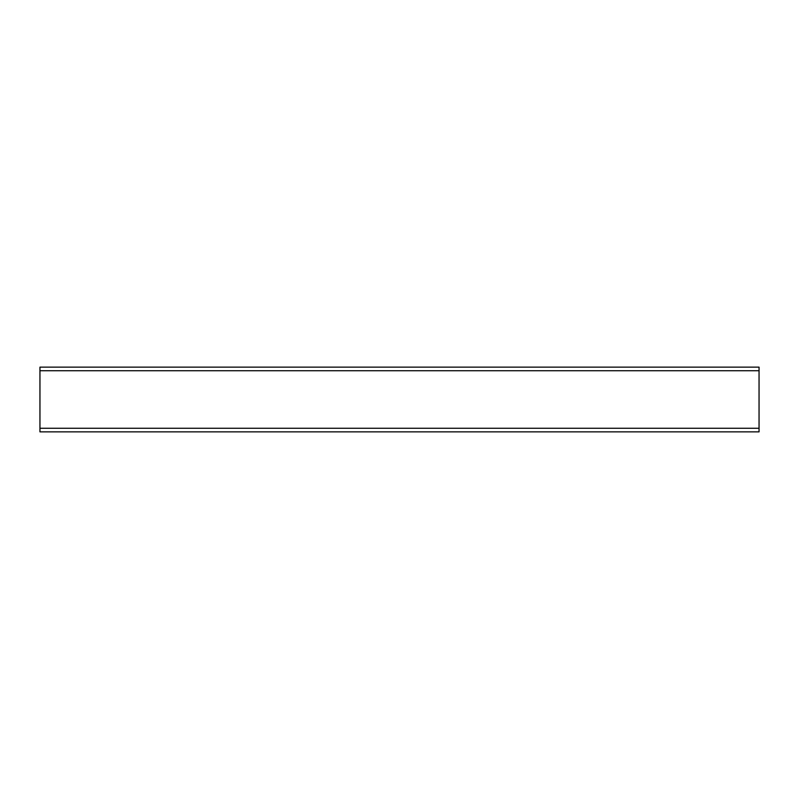 <?xml version="1.0" encoding="UTF-8"?>
<svg xmlns="http://www.w3.org/2000/svg" width="799" height="799" viewBox="0 0 799 799"><rect width="100%" height="100%" fill="white"/><g stroke="black" fill="none" stroke-linecap="round" stroke-linejoin="round"><path stroke-width="1.2" d="M39.95 431.859L39.95 367.141L759.05 367.141L759.05 431.859L39.95 431.859L759.05 431.859M39.95 367.141L759.05 367.141M39.95 428.264L759.05 428.264M39.95 370.736L759.05 370.736"/></g></svg>
